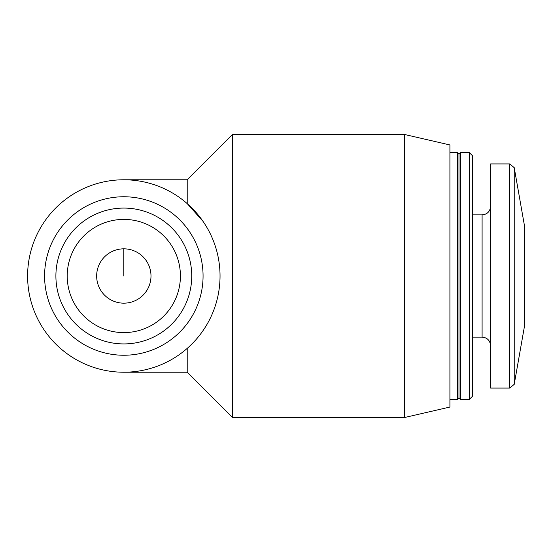 <?xml version="1.0" encoding="UTF-8"?>
<svg xmlns="http://www.w3.org/2000/svg" width="552" height="552" viewBox="0 0 552 552"><rect width="100%" height="100%" fill="white"/><g stroke="black" fill="none" stroke-linecap="round" stroke-linejoin="round"><path stroke-width="0.83" d="M524.4 326.653L524.4 225.347L514.229 167.67L514.229 384.33L524.4 326.653M187.211 348.388L187.211 372.221L232.495 417.498L404.637 417.498L404.637 134.502L232.495 134.502L232.495 417.498M123.82 179.779L187.211 179.779L187.211 203.612L203.026 221.366M404.637 134.502L449.914 144.955L449.914 407.045L404.637 417.498M449.914 152.614L457.373 152.614L457.373 399.386L449.914 399.386M457.373 152.614L458.974 154.215L458.974 397.785L457.373 399.386M460.575 276L460.575 399.386L469.352 399.386L469.352 152.614L460.575 152.614L460.575 276M469.352 152.614L472.553 155.816L472.553 396.184L469.352 399.386M509.772 388.07L509.772 163.93L490.59 163.93L490.59 388.07L509.772 388.07L514.229 384.33M27.6 276A96.22 96.22 0 0 0 171.927 359.331A96.22 96.22 0 0 0 171.927 192.669A96.22 96.22 0 0 0 27.6 276M55.897 276A67.924 67.924 0 0 0 157.782 334.822A67.924 67.924 0 0 0 157.782 217.177A67.924 67.924 0 0 0 55.897 276A67.924 67.924 0 0 0 157.782 334.822A67.924 67.924 0 0 0 157.782 217.177A67.924 67.924 0 0 0 55.897 276M96.655 276A27.165 27.165 0 0 0 137.407 299.529A27.165 27.165 0 0 0 137.407 252.471A27.165 27.165 0 0 0 96.655 276M123.82 276L123.82 248.835M472.553 214.873L482.096 214.873L482.096 337.127C487.209 337.582 490.038 340.411 490.59 345.621M44.581 276A79.24 79.24 0 0 0 163.44 344.627A79.24 79.24 0 0 0 163.44 207.373A79.24 79.24 0 0 0 44.581 276M67.22 276A56.601 56.601 0 0 0 152.117 325.018A56.601 56.601 0 0 0 152.117 226.982A56.601 56.601 0 0 0 67.22 276M123.82 372.221L187.211 372.221M187.211 179.779L232.495 134.502M458.974 397.785L460.575 399.386M458.974 154.215L460.575 152.614M472.553 337.127L482.096 337.127M482.096 214.873C487.209 214.417 490.038 211.588 490.59 206.379M509.772 163.93L514.229 167.67"/></g></svg>
